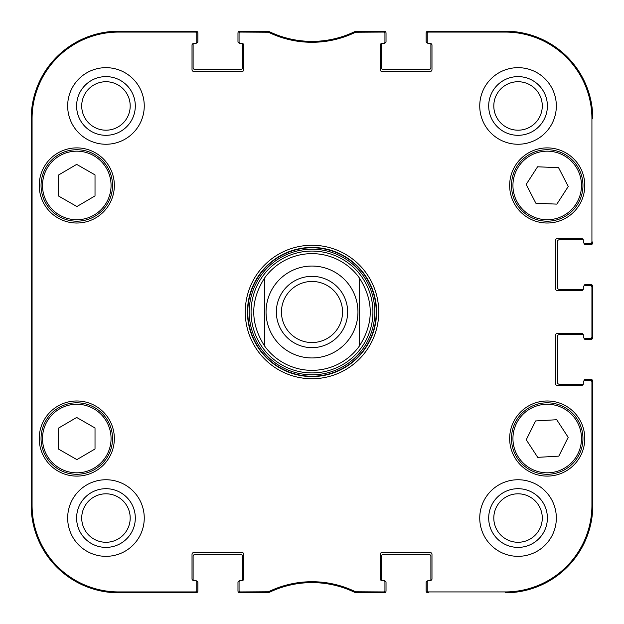 <?xml version="1.0" encoding="UTF-8"?>
<svg xmlns="http://www.w3.org/2000/svg" width="624" height="624" viewBox="0 0 624 624"><rect width="100%" height="100%" fill="white"/><g stroke="black" fill="none" stroke-linecap="round" stroke-linejoin="round"><path stroke-width="0.94" d="M196.568 581.131L196.763 581.131A1.092 1.092 0 0 1 197.855 582.223L197.855 590.975A1.825 1.825 0 0 1 196.03 592.8L118.724 592.8A87.524 87.524 0 0 1 31.2 505.276L31.2 118.724A87.524 87.524 0 0 1 118.724 31.2L196.03 31.2A1.825 1.825 0 0 1 197.855 33.025L197.855 41.777A1.092 1.092 0 0 1 196.763 42.869L196.568 42.869M242.346 43.602A1.459 1.459 0 0 1 243.805 45.061L243.805 69.857A1.459 1.459 0 0 1 242.346 71.315L193.479 71.315A1.459 1.459 0 0 1 192.02 69.857L192.02 45.061A1.459 1.459 0 0 1 193.479 43.602A1.459 1.459 0 0 0 193.167 43.633A1.092 1.092 0 0 0 193.112 43.961L193.112 67.665A1.825 1.825 0 0 0 194.938 69.49L240.887 69.49A1.825 1.825 0 0 0 242.713 67.665L242.713 43.961A1.092 1.092 0 0 0 242.658 43.633A1.459 1.459 0 0 0 242.346 43.602L240.521 43.602A1.459 1.459 0 0 1 239.062 42.143L239.062 33.532A1.459 1.459 -90 0 1 240.521 32.074L268.437 32.222A99.341 99.341 0 0 0 355.563 32.222L383.479 32.074A1.459 1.459 -90 0 1 384.938 33.532L384.938 32.659A1.459 1.459 -90 0 0 383.479 31.2L355.36 31.348A98.459 98.459 0 0 1 268.64 31.348L240.521 31.2A1.459 1.459 -90 0 0 239.062 32.659L239.062 33.532M239.257 42.869L239.062 42.869A1.092 1.092 0 0 1 237.97 41.777L237.97 33.025A1.825 1.825 0 0 1 239.795 31.2L266.713 31.2M269.326 31.684A7.293 7.293 0 0 1 269.841 31.902A98.459 98.459 0 0 0 354.159 31.902A7.293 7.293 0 0 1 354.674 31.684M357.287 31.2L384.205 31.2A1.825 1.825 0 0 1 386.03 33.025L386.03 41.777A1.092 1.092 0 0 1 384.938 42.869L384.743 42.869M430.521 43.602A1.459 1.459 0 0 1 431.98 45.061L431.98 69.857A1.459 1.459 0 0 1 430.521 71.315L381.654 71.315A1.459 1.459 0 0 1 380.195 69.857L380.195 45.061A1.459 1.459 0 0 1 381.654 43.602A1.459 1.459 0 0 0 381.342 43.633A1.092 1.092 0 0 0 381.287 43.961L381.287 67.665A1.825 1.825 0 0 0 383.113 69.49L429.062 69.49A1.825 1.825 0 0 0 430.888 67.665L430.888 43.961A1.092 1.092 0 0 0 430.833 43.633A1.459 1.459 0 0 0 430.521 43.602L428.696 43.602A1.459 1.459 0 0 1 427.237 42.143L427.237 33.532A1.459 1.459 -90 0 1 428.696 32.074L505.276 32.074A86.65 86.65 0 0 1 591.926 118.724L591.926 241.979A1.459 1.459 -0 0 1 590.468 243.438L591.341 243.438A1.459 1.459 0 0 0 592.8 241.979L592.8 242.713A1.825 1.825 0 0 1 590.975 244.538L585.14 244.538A1.092 1.092 0 0 1 584.048 243.438L584.048 243.243M427.432 42.869L427.237 42.869A1.092 1.092 0 0 1 426.145 41.777L426.145 33.025A1.825 1.825 0 0 1 427.97 31.2L505.276 31.2A87.524 87.524 0 0 1 592.8 118.724A87.524 87.524 0 0 0 505.276 31.2L428.696 31.2A1.459 1.459 -90 0 0 427.237 32.659L427.237 33.532M583.315 289.029A1.459 1.459 0 0 1 581.857 290.488L557.06 290.488A1.459 1.459 0 0 1 555.602 289.029L555.602 240.162A1.459 1.459 0 0 1 557.06 238.703L581.857 238.703A1.459 1.459 0 0 1 583.315 240.162A1.459 1.459 0 0 0 583.284 239.842A1.092 1.092 0 0 0 582.956 239.795L559.252 239.795A1.825 1.825 0 0 0 557.427 241.621L557.427 287.57A1.825 1.825 0 0 0 559.252 289.388L582.956 289.388A1.092 1.092 0 0 0 583.284 289.341A1.459 1.459 0 0 0 583.315 289.029L583.315 287.204A1.459 1.459 0 0 1 584.774 285.745L590.468 285.745A1.459 1.459 0 0 1 591.926 287.204L591.926 336.796A1.459 1.459 -0 0 1 590.468 338.255L591.341 338.255A1.459 1.459 0 0 0 592.8 336.796L592.8 287.204A1.459 1.459 0 0 0 591.341 285.745L590.468 285.745M584.048 285.94L584.048 285.745A1.092 1.092 0 0 1 585.14 284.653L590.975 284.653A1.825 1.825 0 0 1 592.8 286.471L592.8 337.529A1.825 1.825 0 0 1 590.975 339.347L585.14 339.347A1.092 1.092 0 0 1 584.048 338.255L584.048 338.06M583.315 383.838A1.459 1.459 0 0 1 581.857 385.297L557.06 385.297A1.459 1.459 0 0 1 555.602 383.838L555.602 334.971A1.459 1.459 0 0 1 557.06 333.512L581.857 333.512A1.459 1.459 0 0 1 583.315 334.971A1.459 1.459 0 0 0 583.284 334.659A1.092 1.092 0 0 0 582.956 334.612L559.252 334.612A1.825 1.825 0 0 0 557.427 336.43L557.427 382.379A1.825 1.825 0 0 0 559.252 384.205L582.956 384.205A1.092 1.092 0 0 0 583.284 384.158A1.459 1.459 0 0 0 583.315 383.838L583.315 382.021A1.459 1.459 0 0 1 584.774 380.562L590.468 380.562A1.459 1.459 0 0 1 591.926 382.021L591.926 505.276A86.65 86.65 0 0 1 505.276 591.926L428.696 591.926A1.459 1.459 90 0 1 427.237 590.468L427.237 591.341A1.459 1.459 90 0 0 428.696 592.8L427.97 592.8A1.825 1.825 0 0 1 426.145 590.975L426.145 582.223A1.092 1.092 0 0 1 427.237 581.131L427.432 581.131M584.048 380.757L584.048 380.562A1.092 1.092 0 0 1 585.14 379.462L590.975 379.462A1.825 1.825 0 0 1 592.8 381.287L592.8 505.276A87.524 87.524 0 0 1 505.276 592.8A87.524 87.524 0 0 0 592.8 505.276L592.8 382.021A1.459 1.459 0 0 0 591.341 380.562L590.468 380.562M381.654 580.398A1.459 1.459 0 0 1 380.195 578.939L380.195 554.143A1.459 1.459 0 0 1 381.654 552.685L430.521 552.685A1.459 1.459 0 0 1 431.98 554.143L431.98 578.939A1.459 1.459 0 0 1 430.521 580.398A1.459 1.459 0 0 0 430.833 580.367A1.092 1.092 0 0 0 430.888 580.039L430.888 556.335A1.825 1.825 0 0 0 429.062 554.51L383.113 554.51A1.825 1.825 0 0 0 381.287 556.335L381.287 580.039A1.092 1.092 0 0 0 381.342 580.367A1.459 1.459 0 0 0 381.654 580.398L383.479 580.398A1.459 1.459 0 0 1 384.938 581.857L384.938 590.468A1.459 1.459 90 0 1 383.479 591.926L355.563 591.778A99.341 99.341 0 0 0 268.437 591.778L240.521 591.926A1.459 1.459 90 0 1 239.062 590.468L239.062 591.341A1.459 1.459 90 0 0 240.521 592.8L268.64 592.652A98.459 98.459 0 0 1 355.36 592.652L383.479 592.8A1.459 1.459 90 0 0 384.938 591.341L384.938 590.468M384.743 581.131L384.938 581.131A1.092 1.092 0 0 1 386.03 582.223L386.03 590.975A1.825 1.825 0 0 1 384.205 592.8L357.295 592.8M354.643 592.301A7.293 7.293 0 0 1 354.167 592.098A98.459 98.459 0 0 0 269.833 592.098A7.293 7.293 0 0 1 269.357 592.301M266.705 592.8L239.795 592.8A1.825 1.825 0 0 1 237.97 590.975L237.97 582.223A1.092 1.092 0 0 1 239.062 581.131L239.257 581.131M193.479 580.398A1.459 1.459 0 0 1 192.02 578.939L192.02 554.143A1.459 1.459 0 0 1 193.479 552.685L242.346 552.685A1.459 1.459 0 0 1 243.805 554.143L243.805 578.939A1.459 1.459 0 0 1 242.346 580.398A1.459 1.459 0 0 0 242.658 580.367A1.092 1.092 0 0 0 242.713 580.039L242.713 556.335A1.825 1.825 0 0 0 240.887 554.51L194.938 554.51A1.825 1.825 0 0 0 193.112 556.335L193.112 580.039A1.092 1.092 0 0 0 193.167 580.367A1.459 1.459 0 0 0 193.479 580.398L195.304 580.398A1.459 1.459 0 0 1 196.763 581.857L196.763 590.468A1.459 1.459 90 0 1 195.304 591.926L118.724 591.926A86.65 86.65 0 0 1 32.074 505.276L32.074 118.724A86.65 86.65 0 0 1 118.724 32.074L195.304 32.074A1.459 1.459 -90 0 1 196.763 33.532L196.763 32.659A1.459 1.459 -90 0 0 195.304 31.2L118.724 31.2A87.524 87.524 0 0 0 31.2 118.724L31.2 505.276A87.524 87.524 0 0 0 118.724 592.8L195.304 592.8A1.459 1.459 90 0 0 196.763 591.341L196.763 590.468M342.545 312A30.545 30.545 0 0 1 296.728 338.45A30.545 30.545 0 0 1 296.728 285.55A30.545 30.545 0 0 1 342.545 312M347.654 312A35.654 35.654 0 0 0 294.177 281.128A35.654 35.654 0 0 0 294.177 342.872A35.654 35.654 0 0 0 347.654 312M359.408 346.016A58.352 58.352 0 0 1 264.592 346.016C250.138 323.341 250.138 300.659 264.592 277.984L264.592 346.016A58.352 58.352 0 0 0 359.408 346.016L359.408 277.984C373.862 300.659 373.862 323.341 359.408 346.016L359.408 277.984A58.352 58.352 0 0 0 312 253.648A58.352 58.352 0 0 1 359.408 277.984M264.592 346.016L264.592 277.984A58.352 58.352 0 0 1 312 253.648M95.02 427.97L95.02 448.984L76.892 459.615L58.547 449.108L58.547 428.095L76.674 417.464L95.02 427.97M114.348 438.539A37.565 37.565 0 0 1 58.001 471.073A37.565 37.565 0 0 1 58.001 406.013A37.565 37.565 0 0 1 114.348 438.539M556.717 419.726L568.191 437.33L558.815 456.136L537.716 457.353L526.235 439.756L535.61 420.95L556.717 419.726M549.276 474.224A35.74 35.74 0 0 0 577.083 418.922A35.74 35.74 0 0 0 515.284 422.487A35.74 35.74 0 0 0 549.276 474.224M114.348 185.461A37.565 37.565 0 0 1 58.001 217.987A37.565 37.565 0 0 1 58.001 152.927A37.565 37.565 0 0 1 114.348 185.461M584.774 438.539A37.565 37.565 0 0 1 528.434 471.073A37.565 37.565 0 0 1 528.434 406.013A37.565 37.565 0 0 1 584.774 438.539M428.696 580.398L430.521 580.398L428.696 580.398A1.459 1.459 0 0 0 427.237 581.857L427.237 590.468M583.315 336.796L583.315 334.971L583.315 336.796A1.459 1.459 0 0 0 584.774 338.255L590.468 338.255M583.315 241.979L583.315 240.162L583.315 241.979A1.459 1.459 0 0 0 584.774 243.438L590.468 243.438M383.479 43.602L381.654 43.602L383.479 43.602A1.459 1.459 0 0 0 384.938 42.143L384.938 33.532M195.304 43.602L193.479 43.602L195.304 43.602A1.459 1.459 0 0 0 196.763 42.143L196.763 33.532M240.521 580.398L242.346 580.398L240.521 580.398A1.459 1.459 0 0 0 239.062 581.857L239.062 590.468M245.263 312A66.737 66.737 0 0 0 345.368 369.798A66.737 66.737 0 0 0 345.368 254.202A66.737 66.737 0 0 0 245.263 312M144.253 518.045A38.29 38.29 0 0 1 86.814 551.203A38.29 38.29 0 0 1 86.814 484.879A38.29 38.29 0 0 1 144.253 518.045M556.335 518.045A38.29 38.29 0 0 1 498.896 551.203A38.29 38.29 0 0 1 498.896 484.879A38.29 38.29 0 0 1 556.335 518.045M556.335 105.955A38.29 38.29 0 0 1 498.896 139.121A38.29 38.29 0 0 1 498.896 72.797A38.29 38.29 0 0 1 556.335 105.955M144.253 105.955A38.29 38.29 0 0 1 86.814 139.121A38.29 38.29 0 0 1 86.814 72.797A38.29 38.29 0 0 1 144.253 105.955M584.774 185.461A37.565 37.565 0 0 1 528.434 217.987A37.565 37.565 0 0 1 528.434 152.927A37.565 37.565 0 0 1 584.774 185.461M59.023 469.552A35.74 35.74 0 0 0 112.523 438.422A35.74 35.74 0 0 0 58.812 407.651A35.74 35.74 0 0 0 59.023 469.552M95.02 174.892L95.02 195.905L76.892 206.536L58.547 196.03L58.547 175.016L76.674 164.385L95.02 174.892M59.023 216.466A35.74 35.74 0 0 0 112.523 185.336A35.74 35.74 0 0 0 58.812 154.573A35.74 35.74 0 0 0 59.023 216.466M568.269 186.475L556.858 204.126L535.868 203.221L526.165 184.439L537.568 166.787L558.566 167.7L568.269 186.475M515.463 201.864A35.74 35.74 0 0 0 577.301 204.75A35.74 35.74 0 0 0 548.886 149.76A35.74 35.74 0 0 0 515.463 201.864M312 251.074A60.926 60.926 0 0 0 259.241 342.459A60.926 60.926 0 0 0 364.759 342.459A60.926 60.926 0 0 0 312 251.074M31.481 231.769L31.481 180.718L31.801 231.769M31.481 443.282L31.481 392.231L31.801 443.282M31.27 312L31.606 349.908L31.902 297.219L31.606 274.131L31.27 312M76.612 105.955A29.344 29.344 0 0 0 120.635 131.375A29.344 29.344 0 0 0 120.635 80.543A29.344 29.344 0 0 0 76.612 105.955M81.721 105.955A24.242 24.242 0 0 1 118.076 84.965A24.242 24.242 0 0 1 118.076 126.953A24.242 24.242 0 0 1 81.721 105.955M76.612 518.045A29.344 29.344 0 0 0 120.635 543.457A29.344 29.344 0 0 0 120.635 492.625A29.344 29.344 0 0 0 76.612 518.045M81.721 518.045A24.242 24.242 0 0 1 118.076 497.047A24.242 24.242 0 0 1 118.076 539.035A24.242 24.242 0 0 1 81.721 518.045M488.693 518.045A29.344 29.344 0 0 0 532.717 543.457A29.344 29.344 0 0 0 532.717 492.625A29.344 29.344 0 0 0 488.693 518.045M493.802 518.045A24.242 24.242 0 0 1 530.158 497.047A24.242 24.242 0 0 1 530.158 539.035A24.242 24.242 0 0 1 493.802 518.045M488.693 105.955A29.344 29.344 0 0 0 532.717 131.375A29.344 29.344 0 0 0 532.717 80.543A29.344 29.344 0 0 0 488.693 105.955M493.802 105.955A24.242 24.242 0 0 1 530.158 84.965A24.242 24.242 0 0 1 530.158 126.953A24.242 24.242 0 0 1 493.802 105.955M247.455 312A64.545 64.545 0 0 1 344.276 256.097A64.545 64.545 0 0 1 344.276 367.903A64.545 64.545 0 0 1 247.455 312M267.797 32.074L268 31.2L268.64 31.348L268.437 32.222M268.437 591.778L268.64 592.652L268 592.8L267.797 591.926M356.203 591.926L356 592.8L355.36 592.652L355.563 591.778M355.563 32.222L355.36 31.348L356 31.2L356.203 32.074M312 266.05A45.95 45.95 0 0 1 357.95 312A45.95 45.95 0 0 1 312 357.95A45.95 45.95 0 0 1 266.05 312A45.95 45.95 0 0 1 312 266.05M59.748 468.289A34.281 34.281 0 0 1 59.545 408.915A34.281 34.281 0 0 1 111.064 438.422A34.281 34.281 0 0 1 59.748 468.289M549.19 472.766A34.281 34.281 0 0 1 516.594 423.142A34.281 34.281 0 0 1 575.866 419.718A34.281 34.281 0 0 1 549.19 472.766M59.748 215.202A34.281 34.281 0 0 1 59.545 155.828A34.281 34.281 0 0 1 111.064 185.344A34.281 34.281 0 0 1 59.748 215.202M516.758 201.193A34.281 34.281 0 0 1 548.816 151.219A34.281 34.281 0 0 1 576.069 203.962A34.281 34.281 0 0 1 516.758 201.193M312 247.775A64.225 64.225 0 0 0 256.378 344.113A64.225 64.225 0 0 0 367.622 344.113A64.225 64.225 0 0 0 312 247.775M312 249.21A62.79 62.79 0 0 0 257.618 343.395A62.79 62.79 0 0 0 366.382 343.395A62.79 62.79 0 0 0 312 249.21M31.2 118.724L32.074 118.724M31.2 505.276L32.074 505.276M240.521 32.074L240.521 31.2M383.479 31.2L383.479 32.074M240.521 592.8L240.521 591.926M195.304 591.926L195.304 592.8M383.479 591.926L383.479 592.8M428.696 592.8L428.696 591.926M591.926 382.021L592.8 382.021M592.8 505.276L591.926 505.276M592.8 336.796L591.926 336.796M592.8 241.979L591.926 241.979M592.8 118.724L591.926 118.724M591.926 287.204L592.8 287.204M428.696 32.074L428.696 31.2M195.304 31.2L195.304 32.074M118.724 31.2L118.724 32.074M505.276 592.8L505.276 591.926M505.276 31.2L505.276 32.074M118.724 592.8L118.724 591.926"/></g></svg>
